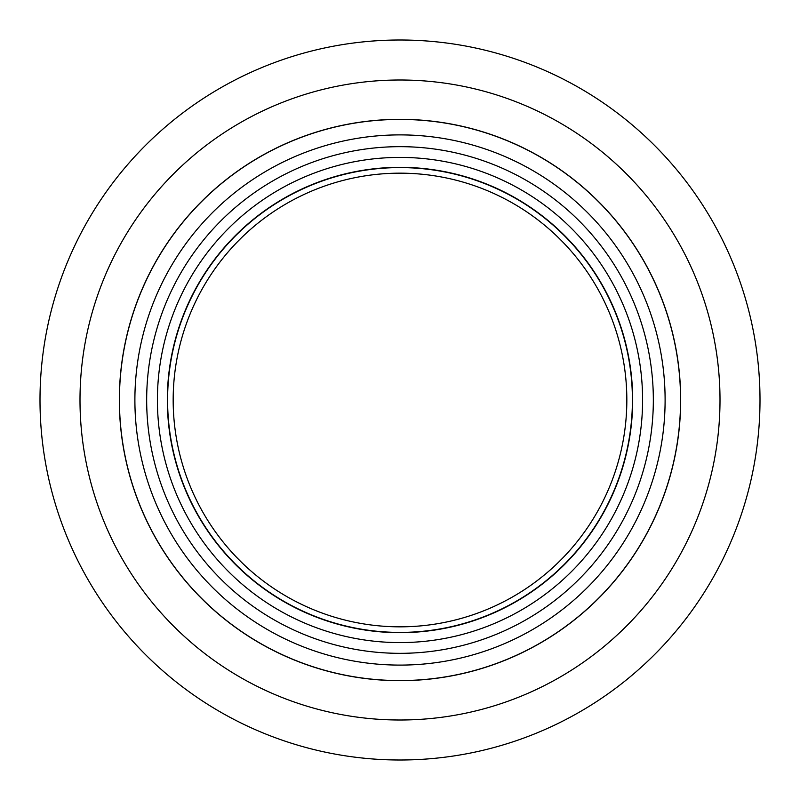 <?xml version="1.0" encoding="UTF-8"?>
<svg xmlns="http://www.w3.org/2000/svg" width="800" height="800" viewBox="0 0 800 800"><rect width="100%" height="100%" fill="white"/><g stroke="black" fill="none" stroke-linecap="round" stroke-linejoin="round"><path stroke-width="1.2" d="M173.17 400A226.83 226.83 0 0 1 513.42 203.56A226.83 226.83 0 0 1 513.42 596.44A226.83 226.83 0 0 1 173.17 400M400 632.67A232.67 232.67 0 0 1 167.33 400A232.67 232.67 0 0 1 400 167.33A232.67 232.67 0 0 1 632.67 400A232.67 232.67 0 0 1 400 632.67A232.67 232.67 0 0 1 167.33 400A232.67 232.67 0 0 1 400 167.33A232.67 232.67 0 0 1 632.67 400A232.67 232.67 0 0 1 400 632.67M146.67 400A253.33 253.33 0 0 1 526.67 180.61A253.33 253.33 0 0 1 526.67 619.39A253.33 253.33 0 0 1 146.67 400M400 665.1A265.1 265.1 0 0 1 170.41 267.45A265.1 265.1 0 0 1 629.59 267.45A265.1 265.1 0 0 1 400 665.1M80 400A320 320 0 0 1 560 122.87A320 320 0 0 1 560 677.13A320 320 0 0 1 80 400M40 400A360 360 0 0 1 580 88.23A360 360 0 0 1 580 711.77A360 360 0 0 1 40 400M400 632.41A232.41 232.41 0 0 1 167.59 400A232.41 232.41 0 0 1 400 167.59A232.41 232.41 0 0 1 632.41 400A232.41 232.41 0 0 1 400 632.41M119.33 400A280.67 280.67 0 0 1 400 119.33A280.67 280.67 0 0 1 680.67 400A280.67 280.67 0 0 1 400 680.67A280.67 280.67 0 0 1 119.33 400M119.43 400A280.57 280.57 0 0 1 400 119.43A280.57 280.57 0 0 1 680.57 400A280.57 280.57 0 0 1 400 680.57A280.57 280.57 0 0 1 119.43 400M400 642.59A242.59 242.59 0 0 1 189.91 278.71A242.59 242.59 0 0 1 610.09 278.71A242.59 242.59 0 0 1 400 642.59"/></g></svg>
